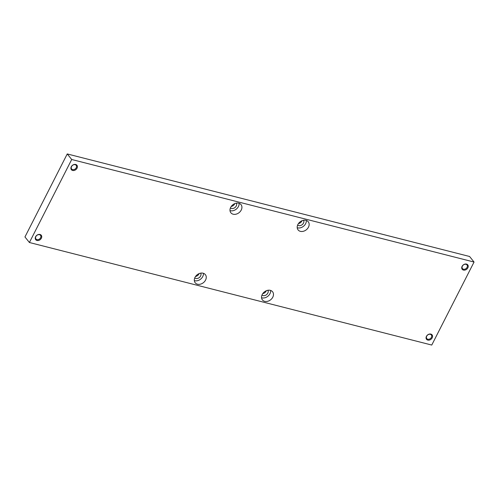 <?xml version="1.0" encoding="UTF-8"?>
<svg xmlns="http://www.w3.org/2000/svg" width="499" height="499" viewBox="0 0 499 499"><rect width="100%" height="100%" fill="white"/><g stroke="black" fill="none" stroke-linecap="round" stroke-linejoin="round"><path stroke-width="0.75" d="M24.95 236.95L67.246 153.942L469.59 256.492L474.05 262.05L431.754 345.059L29.41 242.508L24.95 236.95M29.41 242.508L71.706 159.499L67.246 153.942M71.706 159.499L474.05 262.05M195.003 277.369A6.512 5.04 -38.8 0 1 200.08 273.277A6.512 5.04 -38.8 0 1 205.363 274.637A6.512 5.04 -38.8 0 1 203.442 282.646A6.512 5.04 -38.8 0 1 195.209 282.79A6.512 5.04 -38.8 0 1 195.003 277.369M272.785 297.192A6.512 5.04 141.2 0 0 272.585 291.772A6.512 5.04 141.2 0 0 264.351 291.915A6.512 5.04 141.2 0 0 262.424 299.924A6.512 5.04 141.2 0 0 267.707 301.284A6.512 5.04 141.2 0 0 272.785 297.192M230.675 207.366A6.512 5.04 141.2 0 0 230.875 212.786A6.512 5.04 141.2 0 0 239.108 212.636A6.512 5.04 141.2 0 0 241.036 204.634A6.512 5.04 141.2 0 0 235.753 203.268A6.512 5.04 141.2 0 0 230.675 207.366M308.457 227.188A6.512 5.04 -38.8 0 1 303.38 231.28A6.512 5.04 -38.8 0 1 298.096 229.92A6.512 5.04 -38.8 0 1 300.018 221.912A6.512 5.04 -38.8 0 1 308.251 221.762A6.512 5.04 -38.8 0 1 308.457 227.188M35.604 236.744A3.555 2.751 -38.8 0 1 41.249 235.247A3.555 2.751 -38.8 0 1 38.598 240.443A3.555 2.751 -38.8 0 1 35.604 236.744M432.19 337.823A3.555 2.751 141.2 0 0 429.19 334.124A3.555 2.751 141.2 0 0 426.545 339.32A3.555 2.751 141.2 0 0 432.19 337.823M71.276 166.735A3.555 2.751 141.2 0 0 74.27 170.433A3.555 2.751 141.2 0 0 76.921 165.238A3.555 2.751 141.2 0 0 71.276 166.735M467.856 267.813A3.555 2.751 -38.8 0 1 462.211 269.31A3.555 2.751 -38.8 0 1 464.862 264.114A3.555 2.751 -38.8 0 1 467.856 267.813M467.083 267.364A2.913 2.252 141.2 0 0 466.995 264.944A2.913 2.252 141.2 0 0 463.309 265.006A2.913 2.252 141.2 0 0 462.454 268.587A2.913 2.252 141.2 0 0 464.812 269.198A2.913 2.252 141.2 0 0 467.083 267.364M76.26 167.758A2.913 2.252 141.2 0 0 76.172 165.331A2.913 2.252 141.2 0 0 73.808 164.72A2.913 2.252 141.2 0 0 71.538 166.554A2.913 2.252 141.2 0 0 71.631 168.974A2.913 2.252 141.2 0 0 73.989 169.585A2.913 2.252 141.2 0 0 76.26 167.758M199.101 273.608A3.849 2.975 -38.8 0 1 195.558 276.458M266.323 290.742A3.849 2.975 -38.8 0 1 262.773 293.587M234.773 203.604A3.849 2.975 -38.8 0 1 231.224 206.449M301.989 220.733A3.849 2.975 -38.8 0 1 298.446 223.583M431.417 337.374A2.913 2.252 141.2 0 0 431.323 334.948A2.913 2.252 141.2 0 0 427.643 335.016A2.913 2.252 141.2 0 0 426.782 338.59A2.913 2.252 141.2 0 0 429.146 339.201A2.913 2.252 141.2 0 0 431.417 337.374M40.594 237.761A2.913 2.252 141.2 0 0 40.5 235.335A2.913 2.252 141.2 0 0 38.136 234.73A2.913 2.252 141.2 0 0 35.866 236.557A2.913 2.252 141.2 0 0 35.959 238.984A2.913 2.252 141.2 0 0 38.323 239.589A2.913 2.252 141.2 0 0 40.594 237.761M303.585 220.271A3.849 2.975 -38.8 0 1 302.219 224.656A3.849 2.975 -38.8 0 1 297.641 225.043M297.223 227.737A6.512 5.04 141.2 0 0 305.637 223.677A6.512 5.04 141.2 0 0 306.311 220.439M230.426 207.908A3.849 2.975 141.2 0 0 236.258 205.993A3.849 2.975 141.2 0 0 236.37 203.137M239.09 203.305A6.512 5.04 -38.8 0 1 236.295 209.131A6.512 5.04 -38.8 0 1 230.002 210.603M261.975 295.046A3.849 2.975 141.2 0 0 266.553 294.659A3.849 2.975 141.2 0 0 267.919 290.275M270.639 290.443A6.512 5.04 -38.8 0 1 269.971 293.686A6.512 5.04 -38.8 0 1 261.551 297.741M200.698 273.14A3.849 2.975 -38.8 0 1 200.592 276.003A3.849 2.975 -38.8 0 1 194.753 277.912M194.336 280.606A6.512 5.04 141.2 0 0 200.623 279.134A6.512 5.04 141.2 0 0 203.424 273.315"/></g></svg>

